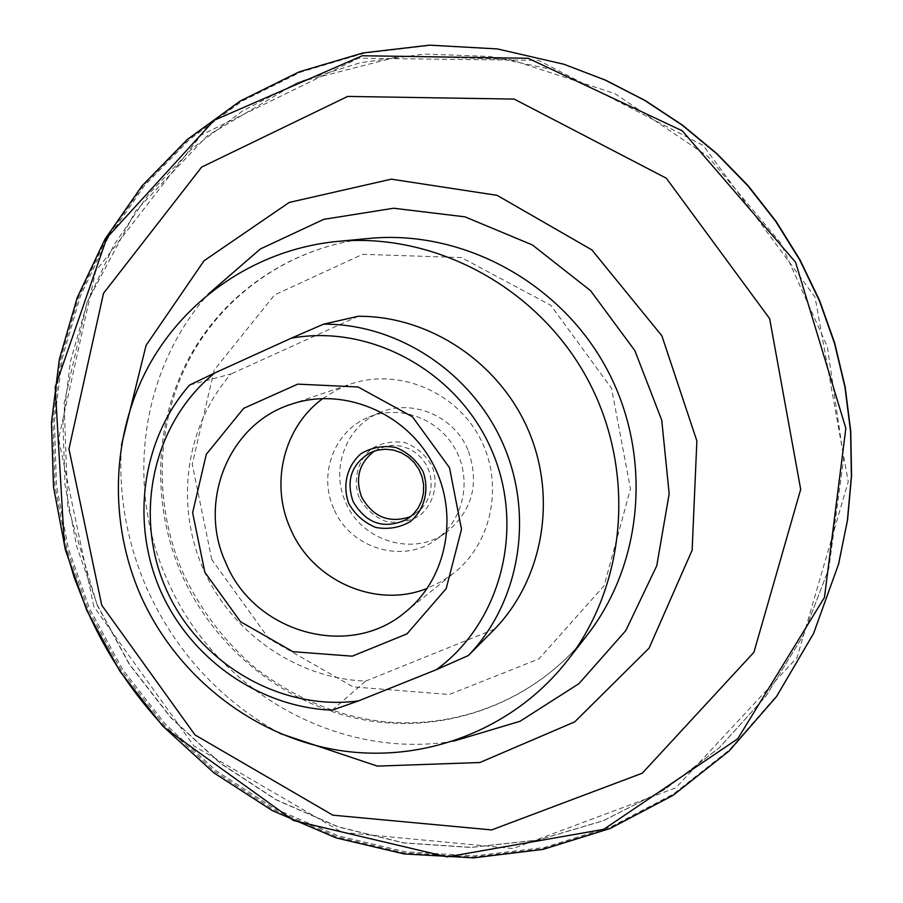 <?xml version="1.0" encoding="UTF-8"?>
<svg xmlns="http://www.w3.org/2000/svg" width="903" height="903" viewBox="0 0 903 903"><rect width="100%" height="100%" fill="white"/><g stroke="black" fill="none" stroke-linecap="round" stroke-linejoin="round"><path stroke-width="0.68" stroke-dasharray="4.51 3.39" d="M332.202 710.176L365.67 681.088C296.568 678.582 231.484 633.071 203.096 568.63C174.787 504.179 185.487 425.776 231.044 373.944L189.528 385.073M358.231 316.276L231.044 373.944M365.67 681.088L494.72 629.03M838.831 563.167L813.795 632.653L776.817 695.547L729.443 749.862L673.491 794.008L610.97 826.821L544.035 847.556L474.843 855.875L405.515 851.834L338.083 835.817L274.456 808.512L216.348 770.88L165.305 724.093L122.673 669.518L89.589 608.667L68.278 548.268L56.426 485.34L54.417 421.34L62.386 357.814L80.288 296.297L107.852 238.358L144.582 185.533L189.72 139.299L242.264 101.046L300.97 72.003L364.349 53.209L430.697 45.432L498.163 49.168L564.759 64.519M93.856 606.703L58.593 438.869L95.594 271.431L201.087 135.111L358.502 58.221L538.527 60.377L703.223 145.406L815.037 297.098L848.244 481.705L797.044 657.644L675.884 787.8L513.107 848.538L342.068 832.352L193.976 746.002L93.856 606.703M97.242 605.292L67.77 506.323L64.124 403.178L87.004 302.516L135.563 211.167L207.261 135.789L297.798 82.421L401.09 55.93L509.597 59.384L614.751 93.506L707.817 156.332L780.779 243.099L827.34 346.684L843.662 458.329L828.796 568.676L803.185 635.52L766.218 695.807L719.398 747.707L664.473 789.696L603.373 820.725L538.154 840.072L470.869 847.465L403.562 842.962L338.162 826.922L276.476 800.047L220.163 763.216L170.69 717.592L129.355 664.45L97.242 605.292M211.833 559.657L192.26 464.244L214.225 370.038L274.535 294.954L362.566 254.319L461.433 257.569L550.807 305.316L611.523 388.267L630.475 488.873L604.118 585.708L538.967 658.874L449.265 694.486L353.163 686.901L268.925 638.748L211.833 559.657M467.923 449.841C453.983 416.035 412.276 398.483 380.186 412.479C346.391 425.494 330.08 468.634 345.657 502.271C361.381 541.066 413.416 557.061 446.161 532.499C472.562 510.838 479.82 483.286 467.923 449.841M333.771 508.649C317.89 474.335 334.471 430.359 368.898 417.096C399.724 404.251 438.723 418.574 455.405 449.276C472.382 479.809 463.566 520.421 436.205 539.554C402.851 564.567 349.822 548.223 333.771 508.649M322.935 398.483L336.13 390.22L350.477 384.08C397.309 367.848 454.119 390.536 479.03 436.284C504.292 481.841 493.004 541.958 454.209 572.795L441.33 581.611L427.277 588.327M374.598 450.936L385.965 446.195L393.753 445.348L401.598 446.24L409.127 448.814L416.001 452.967L421.882 458.498L426.509 465.158L429.647 472.63L431.171 480.565L430.991 488.591L429.128 496.323L425.674 503.422L420.787 509.552L410.684 516.595M359.18 497.767C352.734 480.057 357.486 460.79 371.325 448.859C381.845 442.662 393.211 440.619 405.447 442.741C417.051 447.47 425.979 455.36 432.255 466.445C438.734 484.347 433.767 503.739 419.771 515.545C409.194 521.629 397.828 523.559 385.694 521.347C374.214 516.595 365.376 508.728 359.18 497.767M181.593 574.24C151.365 505.025 153.837 423.157 189.348 357.419C225.163 291.94 293.08 245.898 369.169 238.426C293.407 245.898 226.156 291.68 190.623 356.843C155.418 422.277 152.979 504.009 183.207 573.247C200.534 610.135 224.644 641.785 255.515 668.186C300.214 702.331 344.811 717.727 386.258 721.926C461.997 728.698 539.159 696.484 587.187 635.091C535.389 701.428 449.525 733.699 368.368 720.617C287.177 707.207 215.241 650.25 181.593 574.24M453.554 741.171C336.492 760.507 213.932 689.474 167.157 579.658C125.167 486.232 140.473 370.49 207.983 294.378M279.885 733.439C219.677 699.735 175.295 651.311 146.749 588.146C126.815 542.398 118.372 494.742 121.431 445.156M838.356 564.996L813.106 634.437L775.948 697.251L728.428 751.477L672.351 795.509L609.739 828.198L542.737 848.82L473.499 857.026L404.149 852.883L336.706 836.776L273.067 809.393L214.97 771.704L163.928 724.861L121.295 670.24L88.201 609.367L66.845 548.866L54.981 485.837L52.95 421.735L60.93 358.096L78.854 296.477L106.464 238.448L143.238 185.533L188.445 139.22L241.067 100.899L299.864 71.811L363.345 52.972L429.805 45.195L497.384 48.92L564.093 64.305M554.724 70.039L489.957 56.471L424.557 54.067L360.421 62.679L299.299 81.834L242.794 110.753L192.294 148.453L148.972 193.739L113.789 245.3L87.444 301.726L70.4 361.561L62.928 423.281L65.072 485.419L76.687 546.529L97.422 605.179L129.535 664.337L170.848 717.456L220.298 763.08L276.589 799.911L338.241 826.798L403.607 842.838L470.881 847.364L538.132 840.004L603.328 820.68L664.439 789.685L719.364 747.707L766.195 695.829L803.173 635.531L828.796 568.676M436.205 539.554L446.161 532.499M368.898 417.096L380.186 412.479M405.21 612.2L454.209 572.795M290.947 404.33L350.477 384.08M406.96 519.304L414.703 514.417M370.32 452.629L378.594 448.712"/><path stroke-width="1.35" d="M291.297 338.185L214.7 373.007C152.923 422.739 133.136 514.62 166.028 588.891C198.626 663.287 279.862 711.383 358.48 700.909L436.296 669.71C500.905 622.957 525.772 527.928 491.48 449.773C457.652 371.415 370.411 323.669 291.297 338.185L323.556 324.166C398.065 323.692 472.043 372.578 503.253 444.389C534.531 516.177 519.564 602.549 468.33 655.555L436.296 669.71M204.868 572.288L192.621 512.735L206.302 454.322L243.629 408.359L297.73 384.136L358.085 386.969L412.445 416.78L449.502 467.72L461.512 529.26L446.172 588.654L406.993 633.872L352.26 656.176L292.956 651.695L240.537 621.738L204.868 572.288M358.48 700.909L332.202 710.176C259.319 707.286 190.68 659.009 160.61 590.867C130.63 522.702 141.647 439.874 189.528 385.073L214.7 373.007M468.33 655.555L494.72 629.03C543.279 578.778 557.523 497.226 528.052 429.535C498.659 361.821 428.801 315.768 358.231 316.276L323.556 324.166M140.62 595.382C108.71 522.431 111.069 436.217 148.171 366.934C185.612 297.934 256.903 249.341 337 241.473C434.23 232.037 536.743 286.669 586.476 377.228C636.276 467.754 627.461 583.586 567.377 660.612C512.825 730.448 422.469 764.13 337.135 750.054C251.745 735.652 176.13 675.489 140.62 595.382M101.734 605.202L68.955 448.915L103.518 293.306L201.651 167.089L347.655 96.429L514.202 99.093L666.312 178.218L769.649 318.646L800.69 489.37L753.915 652.293L642.293 773.194L491.661 829.925L332.846 815.172L195.003 734.929L101.734 605.202M87.015 610.157L74.328 577.852L64.361 544.611L55.185 387.026L106.881 237.76L214.079 120.325L362.284 55.749L528.142 58.289L682.363 130.879L795.588 262.299L845.84 428.315L824.473 597.425L737.728 738.801L603.78 829.315L447.177 856.879L293.464 820.511L165.328 728.303C132.56 693.357 106.452 653.975 87.015 610.157M564.093 64.305L497.395 48.92L429.602 45.15L362.904 52.95L299.209 71.834L240.232 100.989L187.406 139.423L141.985 185.916L105.019 239.114L77.286 297.459L59.372 359.202L51.448 422.807L53.503 486.841L65.366 549.803L86.699 610.236L119.907 671.268L162.709 726.012L213.966 772.923L272.334 810.612L336.243 837.928L403.968 853.911L473.601 857.85L543.075 849.373L610.281 828.435L673.006 795.396L729.116 751.014L776.58 696.484L813.592 633.421L838.661 563.844L847.386 520.568L851.394 476.321L850.592 431.657L844.948 387.127L834.507 343.298L819.382 300.744L799.753 259.996L775.88 221.596L748.056 186.018L716.655 153.713L682.081 125.077L644.798 100.459L605.303 80.13L564.093 64.305L605.902 80.322L645.329 100.605L682.544 125.19L717.05 153.77L748.395 186.007L776.174 221.528L800.002 259.861L819.597 300.53L834.688 343.016L845.118 386.766L850.75 431.216L851.552 475.802L847.556 519.97L838.356 564.996M225.784 562.772C197.441 502.102 228.583 424.049 290.947 404.33C342.124 386.586 404.499 411.689 431.984 462.144C459.853 512.385 447.617 578.507 405.21 612.2C349.077 659.935 254.048 632.619 225.784 562.772M427.277 588.327C376.066 609.232 312.066 580.731 290.326 528.447C269.873 483.466 283.756 426.645 322.935 398.483M348.739 503.422C342.181 485.396 347 465.79 361.065 453.656C371.754 447.346 383.324 445.281 395.762 447.448C407.569 452.256 416.667 460.304 423.044 471.58C429.647 489.81 424.602 509.552 410.38 521.562C399.623 527.736 388.064 529.7 375.716 527.431C364.044 522.589 355.048 514.586 348.739 503.422M353.05 501.47C345.894 480.114 351.651 463.837 370.32 452.629L377.793 450.078L385.683 449.22L393.64 450.123L401.271 452.742L408.246 456.963L414.206 462.584L418.902 469.334L422.096 476.919L423.631 484.967L423.462 493.106L421.577 500.962L418.078 508.163L413.134 514.371L406.96 519.304C384.181 529.813 366.212 523.864 353.05 501.47M410.684 516.595C389.317 523.763 372.928 517.182 361.539 496.853C354.856 478.003 359.213 462.697 374.598 450.936M337 241.473L369.169 238.426C461.523 229.475 558.596 281.104 605.597 366.72C652.688 452.29 644.245 561.914 587.187 635.091L567.377 660.612M207.983 294.378L260.403 248.935L323.737 219.361L393.606 208.232L464.966 216.844L532.375 244.939L590.562 290.676L634.854 350.635L661.741 420.177L669.168 493.806L656.752 565.775L625.779 630.633L578.936 683.661L520.038 721.271L453.554 741.171M121.431 445.156L146.072 345.375L204.067 260.73L289.208 202.441L391.315 179.166L497.101 195.341L591.871 249.894L661.865 335.792L696.868 440.924L692.138 550.164L649.088 648.151L574.714 721.881L479.877 762.516L377.33 766.105L279.885 733.439M64.361 544.611L74.362 577.864L87.06 610.168C106.498 653.941 132.583 693.323 165.328 728.303"/></g></svg>
